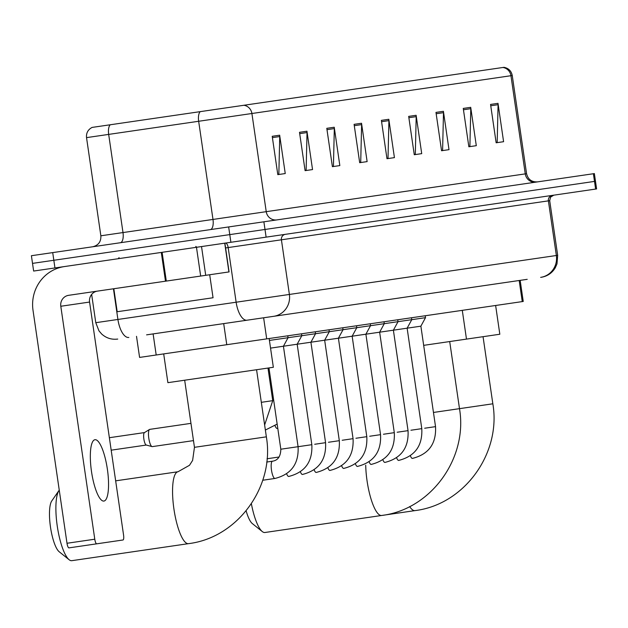 <?xml version="1.0" encoding="UTF-8"?>
<svg xmlns="http://www.w3.org/2000/svg" width="628" height="628" viewBox="0 0 628 628"><rect width="100%" height="100%" fill="white"/><g stroke="black" fill="none" stroke-linecap="round" stroke-linejoin="round"><path stroke-width="0.94" d="M526.233 279.476L520.165 280.363L523.242 301.456L139.589 357.418L136.512 336.333M527.214 279.334L146.591 334.857M595.619 189.067L596.6 188.926L595.477 181.257L594.504 181.406L595.477 181.257L594.363 173.587L593.381 173.736L594.504 181.406L265 229.471L594.504 181.406L595.619 189.067L266.115 237.141L265 229.471L229.777 234.613L265 229.471L263.878 221.802L593.381 173.736M263.878 221.802L31.4 255.714L33.637 271.053L266.115 237.141M52.713 252.605L53.835 260.275L229.777 234.613L32.523 263.383L53.835 260.275L54.95 267.944M272.214 136.292L277.804 174.639L285.245 173.548L279.656 135.201L272.214 136.292M277.78 174.443L278.84 174.286L279.735 136.551A7.748 7.489 -98.3 0 0 279.656 135.201M299.501 132.312L305.098 170.651L312.54 169.568L306.951 131.221L299.501 132.312M305.067 170.463L306.126 170.306L307.029 132.571A7.748 7.489 -98.3 0 0 306.951 131.221M326.796 128.324L332.393 166.671L339.834 165.588L334.237 127.241L326.796 128.324M332.361 166.475L333.421 166.326L334.324 128.591A7.748 7.489 -98.3 0 0 334.237 127.241M354.09 124.344L359.687 162.691L367.129 161.608L361.532 123.261L354.09 124.344M359.656 162.495L360.715 162.338L361.618 124.611A7.748 7.489 -98.3 0 0 361.532 123.261M490.554 104.436L496.151 142.784L503.593 141.7L498.004 103.353L490.554 104.436M496.12 142.587L497.18 142.43L498.083 104.695A7.748 7.489 -98.3 0 0 498.004 103.353M463.26 108.416L468.857 146.764L476.299 145.68L470.71 107.333L463.26 108.416M468.826 146.567L469.885 146.418L470.788 108.683A7.748 7.489 -98.3 0 0 470.71 107.333M435.973 112.396L441.562 150.744L449.004 149.66L443.415 111.313L435.973 112.396M441.539 150.555L442.599 150.398L443.494 112.663A7.748 7.489 -98.3 0 0 443.415 111.313M408.679 116.384L414.268 154.731L421.718 153.64L416.121 115.293L408.679 116.384M414.245 154.535L415.304 154.378L416.199 116.643A7.748 7.489 -98.3 0 0 416.121 115.293M381.384 120.364L386.981 158.711L394.423 157.62L388.826 119.281L381.384 120.364M386.95 158.515L388.01 158.358L388.913 120.623A7.748 7.489 -98.3 0 0 388.826 119.281M110.245 124.768A9.687 4.098 81.7 0 0 108.675 134.4L86.531 137.626C86.13 132.995 87.983 129.588 92.096 127.413L504.009 67.322C508.57 68.232 511.318 70.964 512.252 75.525L510.949 75.713A9.687 9.357 -98.3 0 0 502.934 67.479M475.239 71.521L480.506 70.752M276.885 219.902A9.687 9.357 81.7 0 1 266.233 211.667L525.267 173.877L510.949 75.713L251.906 113.503A9.687 9.357 81.7 0 0 243.899 105.269L344.018 90.668M483.05 336.687L492.839 403.796C501.38 453.283 464.335 504.684 414.967 510.611L298.292 527.638M423.672 345.353L499.825 334.237L495.633 305.483M251.373 503.727A36.33 9.404 81.7 0 0 262.261 531.547L252.315 523.564A26.643 6.892 -98.3 0 1 246.129 510.823M262.261 531.547A36.33 9.404 81.7 0 0 264.945 532.497L381.62 515.478A36.33 9.404 -98.3 0 1 365.716 465.222M279.067 457.011L267.033 458.762M69.119 559.721L59.181 551.745A26.643 6.892 -98.3 0 1 50.483 527.073A26.643 6.892 -98.3 0 1 51.771 500.94L59.016 490.452A36.33 9.404 81.7 0 0 57.258 526.083A36.33 9.404 81.7 0 0 69.119 559.721A36.33 9.404 81.7 0 0 71.804 560.678L188.486 543.652A36.33 9.404 -98.3 0 1 173.932 509.065A36.33 9.404 -98.3 0 1 177.991 471.754L115.662 480.844M163.696 353.902L167.888 382.664L206.973 376.965L273.345 367.278L269.145 338.523M270.55 348.108L420.878 326.175L435.534 426.648L424.677 428.225M269.428 340.439L425.509 317.666L425.235 315.751M275.127 478.418A8.721 2.253 -98.3 0 1 274.986 478.458A8.721 2.253 -98.3 0 1 274.844 478.465A8.721 2.253 -98.3 0 1 271.453 469.885A8.721 2.253 -98.3 0 1 272.466 461.203L266.704 462.043M272.607 461.203A8.721 2.253 -98.3 0 0 272.466 461.203C277.882 460.418 280.669 456.423 280.818 449.216L298.08 446.696C298.944 463.754 291.251 474.336 274.986 478.458L262.732 480.247M109.366 437.708L144.479 432.582L109.366 437.708M193.479 440.613L152.298 446.618A8.721 2.253 -98.3 0 1 152.039 446.602A8.721 2.253 -98.3 0 1 148.805 438.32A8.721 2.253 -98.3 0 1 149.535 429.458A8.721 2.253 -98.3 0 1 149.778 429.364L190.959 423.358M146.387 445.032A6.296 1.633 -98.3 0 1 146.206 445.024A6.296 1.633 -98.3 0 1 143.867 439.035A6.296 1.633 -98.3 0 1 144.401 432.637A6.296 1.633 -98.3 0 1 144.573 432.574M111.187 450.174L146.3 445.048M103.91 501.065A31 8.023 81.7 0 0 107.38 469.234A31 8.023 81.7 0 0 94.961 439.71A31 8.023 81.7 0 0 91.5 471.55A31 8.023 81.7 0 0 103.91 501.065M201.525 246.561L205.717 275.323L228.922 271.94L224.722 243.177M64.464 266.562A38.755 37.429 -98.3 0 0 33.017 310.311L67 543.267L94.781 539.209L60.798 306.26A9.687 9.357 81.7 0 1 68.656 295.317L165.486 281.195L161.286 252.432M94.781 539.209A4.843 1.256 81.7 0 0 96.72 543.824L68.939 547.875A4.843 1.256 -98.3 0 1 67 543.267M95.244 544.036L123.017 539.986A4.843 1.256 81.7 0 0 123.559 535.009L89.576 302.06A9.687 9.357 81.7 0 1 97.442 291.117M96.72 543.824L123.017 539.986M205.717 275.323L165.486 281.195M113.825 288.731L117.185 311.739L152.706 306.558L213.049 297.751L209.689 274.742M519.183 280.504L522.26 301.597M153.114 333.908L156.191 355.001M223.694 323.616L226.771 344.701M263.627 317.784L266.704 338.877M91.649 294.422L95.778 322.69L557.664 255.313L556.989 263.886L555.285 267.779C552.067 273.086 547.404 276.249 541.289 277.278M552.318 195.387A4.843 4.679 -98.3 0 0 548.385 200.858L556.361 255.502A19.374 18.714 81.7 0 1 540.637 277.372M273.659 316.324A19.374 18.714 81.7 0 0 289.382 294.446L281.415 239.802L234.448 246.655L228.168 247.573L236.136 302.217A19.374 8.188 81.7 0 0 247.04 320.209M557.664 255.313L549.696 200.67L281.415 239.802A4.843 4.679 -98.3 0 1 285.34 234.338M230.892 242.282L228.655 226.944M128.819 337.456A19.374 8.188 81.7 0 1 117.915 319.464L113.44 288.786M225.444 243.075A4.843 2.049 -98.3 0 1 228.168 247.573L225.585 247.95M219.266 218.52L266.233 211.667L251.906 113.503L108.675 134.4L122.994 232.564L219.266 218.52M200.238 111.643A9.687 4.098 81.7 0 0 198.66 121.267L212.986 219.439A9.687 4.098 -98.3 0 1 210.333 229.613M86.531 137.626L100.857 235.79L122.994 232.564A9.687 4.098 -98.3 0 1 120.341 242.746M535.927 182.112A9.687 9.357 81.7 0 1 525.267 173.877L526.57 173.689C527.991 179.427 531.649 182.159 537.56 181.877M381.581 121.699L388.913 120.623M408.875 117.711L416.199 116.643M436.162 113.731L443.494 112.663M463.456 109.751L470.788 108.683M490.751 105.771L498.083 104.695M354.286 125.678L361.618 124.611M326.992 129.658L334.324 128.591M299.697 133.638L307.029 132.571M272.403 137.618L279.735 136.551M492.839 403.796L433.469 412.455M414.967 510.611A36.33 9.404 -98.3 0 1 409.668 506.56M256.569 369.727L266.358 436.837L194.46 447.324L192.615 460.41L189.507 465.277L177.991 471.754M412.588 458.369A8.721 2.253 -98.3 0 1 412.447 458.409A8.721 2.253 -98.3 0 1 412.298 458.409A8.721 2.253 -98.3 0 1 410.351 455.747M398.843 460.371A8.721 2.253 -98.3 0 1 398.702 460.41A8.721 2.253 -98.3 0 1 398.552 460.418A8.721 2.253 -98.3 0 1 396.606 457.757M410.932 430.235L421.788 428.649C422.66 445.707 414.959 456.289 398.702 460.41M385.097 462.373A8.721 2.253 -98.3 0 1 384.948 462.42A8.721 2.253 -98.3 0 1 384.807 462.42A8.721 2.253 -98.3 0 1 382.86 459.759M397.186 432.237L408.043 430.651C408.914 447.709 401.214 458.299 384.948 462.42M371.352 464.382A8.721 2.253 -98.3 0 1 371.203 464.422A8.721 2.253 -98.3 0 1 371.062 464.422A8.721 2.253 -98.3 0 1 369.115 461.761M383.441 434.246L394.298 432.661C395.169 449.719 387.468 460.3 371.203 464.422M357.607 466.384A8.721 2.253 -98.3 0 1 357.458 466.423A8.721 2.253 -98.3 0 1 357.316 466.431A8.721 2.253 -98.3 0 1 355.37 463.77M369.688 436.248L380.552 434.662C381.424 451.72 373.723 462.31 357.458 466.423M343.861 468.394A8.721 2.253 -98.3 0 1 343.712 468.433A8.721 2.253 -98.3 0 1 343.571 468.433A8.721 2.253 -98.3 0 1 341.624 465.772M355.943 438.258L366.807 436.672C367.678 453.73 359.977 464.312 343.712 468.433M330.116 470.396A8.721 2.253 -98.3 0 1 329.967 470.435A8.721 2.253 -98.3 0 1 329.826 470.443A8.721 2.253 -98.3 0 1 327.879 467.781M342.197 440.259L353.062 438.674C353.933 455.732 346.232 466.321 329.967 470.435M316.363 472.405A8.721 2.253 -98.3 0 1 316.222 472.444A8.721 2.253 -98.3 0 1 316.08 472.444A8.721 2.253 -98.3 0 1 314.126 469.783M328.452 442.269L339.316 440.683C340.188 457.734 332.487 468.323 316.222 472.444M302.618 474.407A8.721 2.253 -98.3 0 1 302.476 474.446A8.721 2.253 -98.3 0 1 302.335 474.454A8.721 2.253 -98.3 0 1 300.38 471.793M314.707 444.271L325.571 442.685C326.434 459.743 318.741 470.333 302.476 474.446M288.872 476.416A8.721 2.253 -98.3 0 1 288.731 476.456A8.721 2.253 -98.3 0 1 288.59 476.456A8.721 2.253 -98.3 0 1 286.635 473.795M287.773 335.807L288.056 337.723L283.424 346.232L298.08 446.696L311.826 444.695C312.689 461.745 304.996 472.335 288.731 476.456M277.286 428.367A8.721 2.253 -98.3 0 1 277.144 428.406A8.721 2.253 -98.3 0 1 276.995 428.414A8.721 2.253 -98.3 0 1 275.048 425.753M261.876 402.242L272.74 400.656L264.631 424.983M60.798 306.26L89.576 302.06M162.11 252.315L166.302 281.077M200.67 276.061L196.478 247.299M549.696 200.67L550.583 197.106L553.786 195.175M95.778 322.69L98.965 330.846L101.626 333.963C106.218 338.131 111.588 339.827 117.742 339.065M512.252 75.525L526.57 173.689M100.857 235.79C101.139 241.701 98.408 245.36 92.669 246.78M449.703 341.554L459.492 408.655C468.033 458.15 430.989 509.551 381.62 515.478M466.478 339.104L462.286 310.342M266.358 436.837C274.899 486.323 237.847 537.725 188.486 543.652M184.671 380.215L194.46 447.324M412.447 458.409C428.704 454.287 436.405 443.698 435.534 426.648M420.878 326.175L425.509 317.666M411.489 317.752L411.764 319.676L407.132 328.185L421.788 428.649M397.744 319.762L398.019 321.677L393.387 330.187L408.043 430.651M383.998 321.764L384.273 323.687L379.642 332.188L394.298 432.661M370.253 323.773L370.528 325.689L365.896 334.198L380.552 434.662M356.5 325.775L356.783 327.698L352.151 336.2L366.807 436.672M342.755 327.785L343.037 329.7L338.406 338.209L353.062 438.674M329.009 329.786L329.292 331.702L324.66 340.211L339.316 440.683M315.264 331.796L315.546 333.711L310.915 342.221L325.571 442.685M301.519 333.798L301.801 335.713L297.17 344.223L311.826 444.695M268.965 367.922L280.818 449.216M277.144 428.406L277.772 428.312M265.369 430.047L277.16 424.096M267.983 368.063L272.74 400.656M144.401 432.637L149.535 429.458M146.206 445.024L152.039 446.602M229.079 271.916L224.887 243.154M119.077 257.613L118.26 258.712M195.771 246.427L196.87 247.244"/></g></svg>
